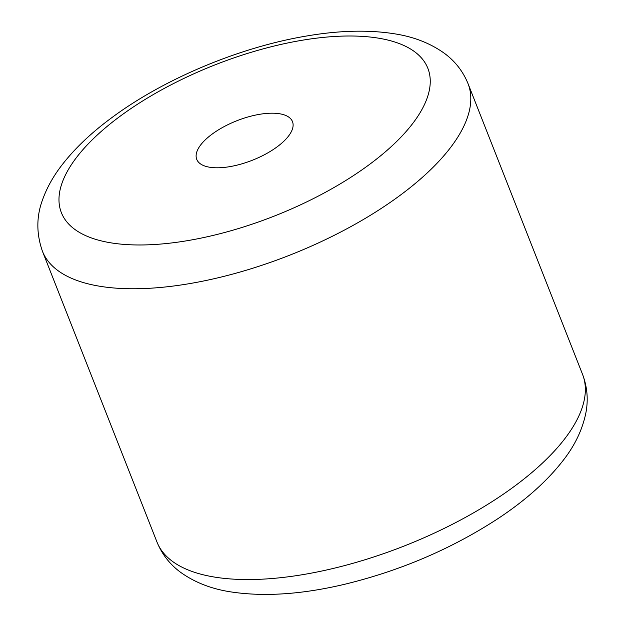<?xml version="1.0" encoding="UTF-8"?>
<svg xmlns="http://www.w3.org/2000/svg" width="625" height="625" viewBox="0 0 625 625"><rect width="100%" height="100%" fill="white"/><g stroke="black" fill="none" stroke-linecap="round" stroke-linejoin="round"><path stroke-width="0.94" d="M212.156 134.102A51.461 21.219 158.5 0 1 260.719 114.133A51.461 21.219 158.5 0 1 292.492 121.633A51.461 21.219 158.5 0 1 252.391 160.234A51.461 21.219 158.5 0 1 196.734 159.352A51.461 21.219 158.5 0 1 212.156 134.102M582.562 374.391A228.711 94.297 158.5 0 1 404.328 545.953A228.711 94.297 158.5 0 1 156.977 542.039L42.43 251.242A228.711 94.297 158.5 0 0 289.781 255.156A228.711 94.297 158.5 0 0 468.016 83.594L582.562 374.391C587.289 386.914 588.398 399.727 585.891 412.828C582.508 429.484 574.961 445.32 563.234 460.336C547.039 481.25 524.992 500.867 497.094 519.195C451.242 548.922 400.711 570.547 345.492 584.078C302.414 594.375 264.172 596.977 230.758 591.883C211.57 588.969 194.945 582.508 180.867 572.508C170.047 564.617 162.078 554.461 156.977 542.039M120.406 116.031A196.945 81.203 158.5 0 1 426.203 64.742A196.945 81.203 158.5 0 1 187.234 240.695A196.945 81.203 158.5 0 1 120.406 116.031M468.016 83.594C462.93 71.219 455.008 61.094 444.242 53.211C430.398 43.336 414.078 36.906 395.266 33.922C369.156 29.672 339.656 30.359 306.75 35.984C240.039 47.07 164.438 78.625 112.18 117.383C91.43 132.602 74.594 148.602 61.687 165.375C53.305 176.266 46.992 187.57 42.742 199.273C36.336 216.117 36.234 233.438 42.43 251.242"/></g></svg>
